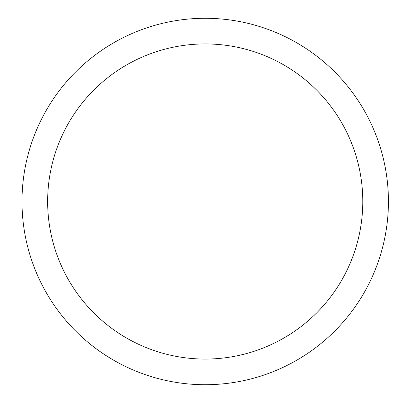<?xml version="1.0" encoding="UTF-8"?>
<svg xmlns="http://www.w3.org/2000/svg" width="403" height="403" viewBox="0 0 403 403"><rect width="100%" height="100%" fill="white"/><g stroke="black" fill="none" stroke-linecap="round" stroke-linejoin="round"><path stroke-width="0.6" d="M47.645 201.5A157.563 157.563 0 0 1 283.994 65.044A157.563 157.563 0 0 1 283.994 337.956A157.563 157.563 0 0 1 47.645 201.5M21.994 201.5A183.214 183.214 0 0 1 296.82 42.829A183.214 183.214 0 0 1 296.82 360.171A183.214 183.214 0 0 1 21.994 201.5L21.994 201.5"/></g></svg>
